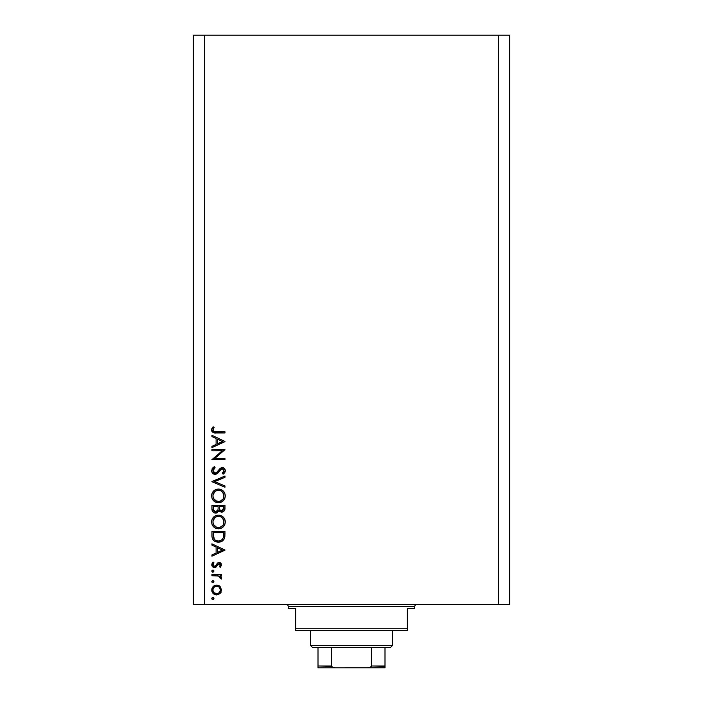 <?xml version="1.0" encoding="UTF-8"?>
<svg xmlns="http://www.w3.org/2000/svg" width="703" height="703" viewBox="0 0 703 703"><rect width="100%" height="100%" fill="white"/><g stroke="black" fill="none" stroke-linecap="round" stroke-linejoin="round"><path stroke-width="1.05" d="M214.977 526.424L213.554 524.605L216.709 527.373M214.977 500.369L213.554 498.559L216.709 501.318M204.494 604.58L498.506 604.58L498.506 35.15L204.494 35.15L204.494 604.58L193.325 604.58L193.325 35.15L193.325 604.58L204.494 604.58L204.494 35.15L193.325 35.15L498.506 35.15L498.506 604.58L204.494 604.58M211.937 450.816L222.166 450.816L211.937 450.816L211.937 449.648L224.96 449.648L214.705 458.497L224.96 458.497L224.96 459.674L211.937 459.674L222.166 450.816L211.937 459.674L224.96 459.674L224.96 458.497L214.705 458.497L224.96 449.648L211.937 449.648L211.937 450.816L211.937 449.648L224.96 449.894M215.127 474.367L212.605 473.233L211.612 471.001L212.42 468.251L214.45 466.687L215.109 467.785L213.624 468.936L212.939 470.641L213.519 472.39L214.591 473.119L216.594 472.592L221.454 467.627L223.993 468.057L225.276 470.421L224.925 472.284L223.088 474.2L222.289 473.145L223.826 471.379L223.862 469.903L222.992 468.839L221.375 468.927L217.57 473.347L215.127 474.367L222.306 468.69L223.958 470.597L222.289 473.145L223.088 474.2L225.294 470.729C225.171 468.796 224.16 467.723 222.253 467.521L220.267 468.251L216.419 472.732L215.144 473.198L212.939 470.641L215.109 467.785L214.45 466.687L211.603 470.641C211.761 472.864 212.939 474.103 215.127 474.367L214.767 474.349M224.96 485.975L224.96 487.223L211.937 481.713L224.96 476.036L224.96 477.284L214.696 481.634L224.96 485.975L224.96 487.223L211.937 481.713L224.96 487.223L224.96 485.975L214.696 481.634L224.96 477.284L224.96 476.036L211.937 481.546L224.96 476.036L224.96 477.284M217.71 489.095L218.387 489.06C214.222 489.464 211.954 491.749 211.603 495.931L212.078 493.304L213.563 491.081L215.768 489.569L218.387 489.06L221.014 489.56L223.264 491.002L224.767 493.207L225.294 495.826L224.819 498.489L223.343 500.747L221.111 502.258L218.448 502.759L215.821 502.267L213.598 500.773L212.095 498.559L211.603 495.931C211.981 500.114 214.266 502.39 218.448 502.759C222.675 502.373 224.96 500.061 225.294 495.826C224.872 491.669 222.57 489.411 218.387 489.06L218.396 489.06M217.71 515.141L218.387 515.114C214.222 515.51 211.954 517.803 211.603 521.986L212.078 519.35L213.563 517.127L215.768 515.615L218.387 515.114L221.014 515.607L223.264 517.057L224.767 519.262L225.294 521.881L224.819 524.535L223.343 526.793L221.111 528.313L218.448 528.805L215.821 528.322L213.598 526.828L212.095 524.614L211.603 521.986C211.981 526.16 214.266 528.436 218.448 528.805C222.675 528.428 224.96 526.116 225.294 521.881C224.872 517.724 222.57 515.466 218.387 515.114L218.73 515.123M211.937 545.115L211.937 543.841L224.96 550.018L211.937 556.196L211.937 554.931L216.111 552.997L216.111 547.092L211.937 545.115L211.937 543.841L211.937 545.115L216.111 547.092L216.111 552.997L211.937 554.931L211.937 556.196L224.96 550.185L211.937 556.196L211.937 554.931M212.851 597.445L211.77 598.534L212.851 597.445L213.94 598.534L212.851 599.615L211.77 598.534L212.086 597.761L213.062 597.462L213.861 598.112L213.624 599.299L212.64 599.597L211.77 598.534L212.851 599.615L213.94 598.534L213.264 597.524M216.665 585.089L220.048 586.39L221.621 590.019L220.048 593.64L216.665 594.94L213.176 593.508L211.77 590.019L213.176 586.522L216.665 585.089C213.65 585.371 212.016 587.014 211.77 590.019C212.016 593.024 213.65 594.668 216.665 594.94L220.048 593.64L221.621 590.019L220.048 586.39L217.13 585.107M211.77 581.662L212.438 580.66L213.624 580.898L213.861 582.084L212.851 582.752L211.77 581.662L212.851 582.752L213.94 581.662L212.851 580.581L213.94 581.662L212.851 582.752L211.77 581.662L212.851 580.581L211.77 581.662L212.851 582.752L213.94 581.662M211.937 575.739L211.937 574.571L211.937 575.739L211.937 574.571L221.454 574.571L221.454 575.739L220.048 575.739L221.498 577.339L221.296 579.079L220.285 578.437L220.021 576.82L218.756 576.056L211.937 575.739L218.396 575.942L221.296 579.079L221.621 578.059L220.048 575.739L221.454 575.739L221.454 574.571L211.937 574.571L221.454 574.571L221.454 575.739M212.851 572.233L211.77 571.144L212.086 570.379L213.273 570.133L213.914 570.933L213.624 571.908L212.438 572.145L211.77 571.144L212.851 572.233L213.94 571.144L212.851 570.054L213.94 571.144L212.851 572.233L211.77 571.144L212.851 570.054L213.94 571.144M219.125 562.541L220.891 563.208L221.577 564.465L220.267 567.383L219.45 566.592L220.426 564.702L219.415 563.736L218.15 564.175L215.285 567.444L213.448 567.356L211.954 565.836L211.849 563.991L213.053 562.04L213.94 562.813L213.044 565.326L214.31 566.372L215.557 565.889L217.447 563.138L219.125 562.541L217.658 562.98L215.373 566.064L214.468 566.381L212.939 564.702L213.94 562.813L213.053 562.04L211.77 564.764L214.52 567.549L215.988 567.11L219.169 563.709L220.452 564.948L219.45 566.592L220.267 567.383L221.621 564.948L218.932 562.549M211.937 535.519C211.972 539.711 214.09 541.925 218.282 542.171L214.538 541.169L212.71 539.324L211.998 536.828L211.937 531.477L224.96 531.477L224.881 536.196L224.09 539.139L222.043 541.222L218.282 542.171C221.234 542.198 223.299 540.888 224.494 538.243L224.96 531.477L211.937 531.477L211.937 535.519L211.937 531.477L224.96 531.477L224.96 534.113M211.937 508.954L211.937 505.431L211.937 508.954L211.937 505.431L224.96 505.431L224.652 510.176L222.473 512.03L220.514 511.898L218.958 510.606L217.253 512.733L214.854 513.032L212.886 511.854L211.937 508.954C211.99 511.424 213.229 512.812 215.628 513.111L218.958 510.606L221.735 512.109C224.029 511.766 225.109 510.387 224.96 507.97L224.96 505.431L211.937 505.431L224.96 505.431L224.96 507.97M211.937 436.563L211.937 435.289L224.96 441.466L211.937 447.644L211.937 446.379L216.111 444.445L216.111 438.54L211.937 436.563L211.937 435.289L211.937 436.563L216.111 438.54L216.111 444.445L211.937 446.379L211.937 447.644L224.96 441.633L211.937 447.644L211.937 446.379M213.492 428.408L212.956 430.245L214.143 431.598L224.96 431.783L224.96 432.951L213.062 432.521L211.603 429.911L213.106 426.774L214.107 427.459L212.939 429.981L214.107 427.459L213.106 426.774L211.603 429.911C212.034 432.292 213.554 433.303 216.164 432.951L224.96 432.951L224.96 431.783L216.296 431.783C214.529 432.09 213.413 431.493 212.939 429.981L213.624 431.334M509.675 35.15L509.675 604.58L498.506 604.58L509.675 604.58L509.675 35.15L498.506 35.15L509.675 35.15M213.062 599.597L212.086 599.299M221.234 591.996L220.733 592.884M213.176 593.508L212.306 592.357M212.675 592.937L212.113 591.926M211.954 591.46L211.849 590.986M211.849 589.035L212.095 588.147M213.167 586.53L213.914 585.924M218.475 585.414L219.608 586.03M219.31 585.827L218.484 585.414M215.232 586.53L213.993 587.356M219.055 587.102L217.394 586.328L215.223 586.539M219.362 592.638L220.452 590.019C220.224 592.304 218.958 593.56 216.656 593.771L219.318 592.691M218.106 593.499L219.055 592.928M215.935 593.71L216.656 593.771C214.371 593.56 213.123 592.313 212.939 590.019L213.211 591.469M213.202 591.46L213.861 592.541M213.993 592.673L217.034 593.754M213.202 588.56L212.939 590.019C213.123 587.726 214.371 586.469 216.656 586.258C218.958 586.469 220.224 587.717 220.452 590.019L219.327 587.356M212.851 582.752L212.086 582.435M220.645 576.17L221.155 576.706M221.296 579.079L221.621 578.059L221.296 579.079L220.285 578.437L220.399 577.471M220.285 578.437L220.452 577.84L220.285 578.437M219.108 576.188L217.183 575.792M212.631 572.207L212.086 571.908M212.851 570.054L211.77 571.144M213.861 570.731L213.457 570.238M220.267 567.383L219.45 566.592L219.819 566.249L219.45 566.592M219.652 563.806L218.308 564.034L217.324 565.397L217.904 564.474M219.169 563.709L218.308 564.034M214.169 567.532L213.448 567.347M212.965 567.084L212.095 566.126M211.99 565.906L211.814 565.309M213.053 562.04L213.738 563.006M213.94 562.813L213.027 565.291M213.176 565.607L213.853 566.24M214.31 566.372L215.557 565.889M215.672 565.739L214.468 566.381L216.137 565.027M220.566 562.954L219.846 562.628M213.009 564.158L213.229 563.657M224.96 550.018L211.937 543.841L224.96 550.018M222.42 550.089L217.447 552.382L217.447 547.734L222.42 550.089L217.447 547.734L217.447 552.382L222.42 550.089M224.881 536.196L224.793 536.951M224.749 537.25L224.644 537.733M224.494 538.243L223.607 539.86M222.034 541.222L222.517 540.906M219.758 542.048L219.274 542.118M217.622 542.145L216.981 542.075M215.109 541.486L213.747 540.581M213.633 540.484L212.701 539.324M211.998 536.82L211.946 536.169M218.774 542.154L220.232 541.951M220.61 541.846L221.164 541.653M223.624 533.568L223.255 537.567L223.624 533.568M223.123 537.953L223.255 537.567C222.403 539.842 220.751 540.985 218.282 541.002L220.777 540.484M222.016 539.64L222.552 539.025M213.413 536.951L213.273 534.148L214.292 539.21L215.399 540.229L218.282 541.002C215.997 541.002 214.441 539.966 213.598 537.865L213.87 538.524M213.273 532.646L223.624 532.646L213.273 532.646L213.273 534.148L213.273 532.646M219.213 540.941L219.898 540.8M223.106 538.015L223.326 537.329M214.283 539.201L214.749 539.728M216.006 540.563L217.113 540.897M213.325 536.02L213.387 536.749M219.064 515.141L219.714 515.237L219.064 515.141M221.014 515.607L220.285 515.361M221.63 515.888L222.21 516.222M223.352 517.136L224.775 519.271M224.134 518.093L224.521 518.735M225.004 519.886L225.162 520.528M225.171 520.554L225.259 521.204M225.03 523.893L223.343 526.793M224.529 525.185L224.222 525.712M224.169 525.782L223.352 526.784M221.067 528.331L220.601 528.498M219.134 528.779L216.454 528.542M214.643 527.689L215.206 528.032M212.078 524.57L212.455 525.361M212.078 519.359L211.717 520.642M212.561 518.392L213.554 517.144M213.58 517.109L214.564 516.274M213.035 520.826L212.939 521.934C213.202 518.524 215.021 516.643 218.396 516.283C221.797 516.617 223.651 518.506 223.958 521.934L223.958 521.934C223.686 525.378 221.849 527.285 218.457 527.637C215.03 527.303 213.185 525.396 212.939 521.934L213.396 524.271M213.94 518.638L215.311 517.241L213.062 520.686M220.531 516.696L217.851 516.31L215.303 517.25L216.26 516.705M223.686 523.7L223.853 520.835L222.324 517.909M223.343 524.552L223.853 523.032M215.329 526.688L217.35 527.54L219.573 527.531M220.039 527.417L221.99 526.345M222.333 526.02L223.053 525.071M213.844 525.141L214.951 526.406M217.28 516.389L216.322 516.679M223.853 520.844L223.703 520.255M222.043 517.645L220.549 516.696M224.652 510.176L224.31 510.826M223.176 511.784L221.322 512.083M220.136 511.731L219.222 510.976M218.958 510.606L218.484 511.608M216.735 512.944L217.253 512.733M216.726 512.953L216.199 513.067M215.241 513.093L214.195 512.83M212.148 510.501L213.642 512.522M212.034 510.018L211.946 509.341M218.088 508.594L218.115 507.373M214.468 511.582L213.65 510.677L215.021 511.846L216.682 511.679M213.378 509.798L215.628 511.942C213.826 511.485 213.044 510.264 213.273 508.26L213.65 510.677M219.485 508.392L220.136 510.211L221.709 510.94C219.969 510.51 219.213 509.324 219.45 507.381L219.45 506.599L223.624 506.599L223.624 508.181L221.41 510.923L222.42 510.809M222.183 510.888L223.449 509.596L223.624 506.599L219.45 506.599L219.556 508.91M217.447 510.976L217.956 509.807L215.628 511.942L216.462 511.775M213.273 508.26L213.273 506.599L218.115 506.599L213.273 506.599L213.334 509.49M223.449 509.596L223.624 508.181M219.45 507.381L219.477 508.278M218.053 489.068L218.387 489.06C222.57 489.411 224.872 491.669 225.294 495.826M225.03 497.838L223.343 500.747M224.529 499.13L224.222 499.657M224.169 499.728L223.369 500.712M221.067 502.276L220.601 502.443M219.134 502.724L217.781 502.724M215.83 502.267L216.454 502.487M214.643 501.634L215.206 501.977M212.095 498.559L212.455 499.306M212.078 493.304L211.717 494.596M212.561 492.337L213.554 491.089M213.58 491.063L214.564 490.228M224.767 493.207L224.125 492.03M221.014 489.56L220.285 489.314M219.723 489.183L219.064 489.095M213.035 494.78L212.939 495.887C213.202 492.469 215.021 490.589 218.396 490.228C221.797 490.571 223.651 492.452 223.958 495.887L223.958 495.887C223.686 499.323 221.849 501.23 218.457 501.59C215.03 501.248 213.185 499.35 212.939 495.887L213.396 498.225M213.94 492.592L215.311 491.186L213.062 494.64M220.531 490.641L217.851 490.255L215.303 491.195L216.26 490.65M223.686 497.645L223.853 494.789L222.324 491.863M223.343 498.497L223.853 496.977M215.329 500.641L219.002 501.564L221.99 500.29M220.039 501.371L223.053 499.025M222.333 499.965L222.746 499.473M213.844 499.086L214.951 500.351M217.28 490.343L216.322 490.632M223.853 494.789L223.703 494.2M222.043 491.59L220.549 490.65M211.981 468.954L212.675 467.961M213.519 467.249L214.45 466.687L215.109 467.785L214.705 468.031M213.484 469.112L213.123 469.727M212.983 470.175L212.974 471.115M213.264 472.003L215.487 473.163M213.615 472.513L214.072 472.891M214.872 473.181L216.129 472.917M217.086 472.135L216.419 472.732M218.035 471.01L219.547 468.998M222.561 467.53L224.371 468.374M224.45 468.462L224.811 468.963M225.25 471.282L224.767 472.574M224.652 472.741L224.204 473.26M223.088 474.2L222.289 473.145L223.088 472.451M223.185 472.363L223.835 471.379M223.949 470.799L223.536 469.288M223.958 470.597L222.069 468.699M220.97 469.217L219.96 470.412M218.492 472.381L217.965 472.961M217.306 473.558L215.795 474.288M213.976 474.174L212.165 472.671L213.747 474.068M223.457 467.759L222.869 467.574M224.96 458.497L224.96 459.674L211.937 459.402M224.96 441.466L211.937 435.289L224.96 441.466M222.42 441.537L217.447 443.83L217.447 439.182L222.42 441.537L217.447 439.182L217.447 443.83L222.42 441.537M224.96 431.783L224.96 432.951L216.164 432.951M211.954 431.44L211.621 430.306M211.629 429.471L211.796 428.733M213.106 426.774L214.107 427.459L213.835 427.863M213.334 428.689L212.939 429.981M213.677 431.37L214.679 431.704M215.751 431.774L216.296 431.783M213 589.281L213 590.748M213.536 592.111L214.002 592.682M220.171 591.46L220.382 589.281M216.656 586.258L215.926 586.328M213.536 587.919L213.202 588.578M213.273 534.148L213.281 535.08M217.526 540.959L218.695 540.994M223.457 536.582L223.563 535.581M223.607 534.57L223.624 534.069M213.325 524.104L213.817 525.088M217.904 527.619L219.002 527.619M219.547 527.54L222.746 525.528M223.958 521.934L223.932 521.389M221.515 517.223L221.041 516.942M218.949 516.31L217.306 516.389M213.325 519.798L212.939 521.934M217.675 510.615L218.009 509.508M213.325 498.049L213.817 499.042M217.904 501.564L219.002 501.564M223.958 495.887L223.932 495.334M221.515 491.177L221.041 490.887M218.949 490.255L217.306 490.334M213.325 493.743L212.939 495.887M286.367 604.58A1.863 1.863 0 0 1 288.23 606.443L288.23 608.306L295.673 608.306L295.673 628.772L407.327 628.772L407.327 608.306L414.77 608.306L414.77 606.443A1.863 1.863 0 0 1 416.633 604.58A1.863 1.863 0 0 0 414.77 606.443L288.23 606.443A1.863 1.863 0 0 0 286.367 604.58M414.295 608.306L407.327 608.306L407.327 630.635L295.673 630.635L407.327 630.635L407.327 628.772L295.673 628.772L295.673 608.306L288.23 608.306L288.23 606.443L414.77 606.443L414.77 608.306L414.295 608.306L414.77 608.306M295.673 628.772L295.673 630.635L295.673 628.772M288.23 608.306L288.705 608.306M384.998 666.33L371.632 665.987L371.632 647.384L390.578 647.384L392.441 645.521L310.559 645.521L312.422 647.384L371.632 647.384L312.422 647.384L310.559 645.521L392.441 645.521L392.441 630.635L392.441 645.521L390.578 647.384L371.632 647.384L371.632 665.987L371.061 666.98L367.722 667.85L335.278 667.85L332.106 667.103M310.559 630.635L310.559 645.521L310.559 630.635M384.998 665.987L384.998 667.832L367.722 667.85L370.015 667.525L371.632 665.987L384.998 665.987L384.998 647.384L384.998 667.832L318.002 667.85L335.278 667.85L332.976 667.516L331.368 665.987L331.368 647.384L331.368 665.987L318.002 665.987L318.002 667.78M331.429 666.33L318.002 665.987L318.002 666.549M318.002 647.384L318.002 665.987L318.002 647.384"/></g></svg>
